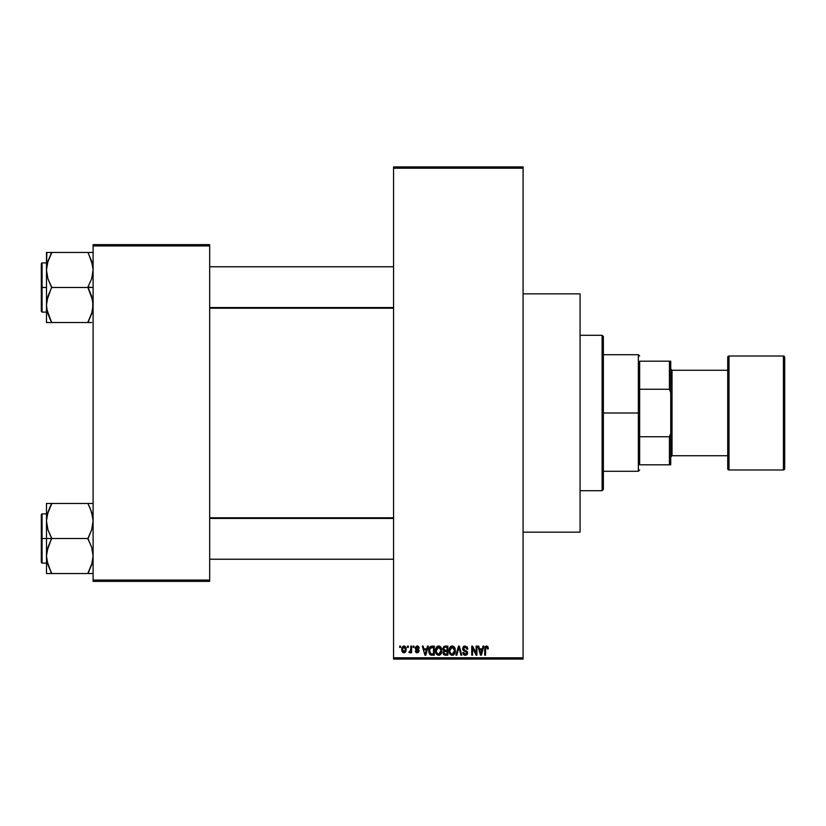 <?xml version="1.0" encoding="UTF-8"?>
<svg xmlns="http://www.w3.org/2000/svg" width="826" height="826" viewBox="0 0 826 826"><rect width="100%" height="100%" fill="white"/><g stroke="black" fill="none" stroke-linecap="round" stroke-linejoin="round"><path stroke-width="1.24" d="M523.085 532.15L580.069 532.15L580.069 293.85L523.085 293.85L580.069 293.85L580.069 532.15L523.085 532.15M393.568 168.225L393.568 657.775L523.085 657.775L523.085 168.225L393.568 168.225L393.568 166.924L523.085 166.924L523.085 168.225L523.085 166.924L393.568 166.924L393.568 659.076L523.085 659.076L523.085 168.225L393.568 168.225M407.466 647.419L407.466 646.118L408.292 646.118L408.292 647.419L407.466 647.419L408.292 647.419L408.292 646.118L407.466 646.118L408.292 646.118L408.292 647.419L407.466 647.419L407.466 646.118L407.466 647.419M410.687 651.848L409.779 652.829L408.994 652.478L410.605 650.888L410.759 646.118L411.585 646.118L411.585 652.716L410.759 652.716L410.759 651.662L409.985 652.798L408.994 652.478L409.231 651.538L410.481 651.218L410.759 649.535L410.605 650.888L408.994 652.478L409.779 652.829L410.759 651.662L410.759 652.716L411.585 652.716L411.585 646.118L410.759 646.118L411.585 646.118L411.585 652.716L410.759 652.716M413.114 647.419L413.114 646.118L413.94 646.118L413.94 647.419L413.114 647.419L413.94 647.419L413.94 646.118L413.114 646.118L413.94 646.118L413.94 647.419L413.114 647.419L413.114 646.118L413.114 647.419M415.241 648.131L416.428 646.138L418.679 646.624L419.236 648.121L417.171 646.944L416.056 647.966L418.978 650.186L418.483 652.447L416.893 652.808L415.664 652.024L415.354 650.95L417.233 651.89L418.286 650.929L415.715 649.535L415.241 648.131L418.297 651.084L417.233 651.89L415.354 650.95L417.264 652.829L419.123 650.95L416.056 647.966L417.171 646.944L419.236 648.121L417.233 646.004L415.241 648.131M427.445 646.118L426.732 648.833L427.445 646.118L428.302 646.118L425.803 655.183L424.936 655.183L422.303 646.118L423.16 646.118L423.883 648.833L426.732 648.833L423.883 648.833L423.16 646.118L422.303 646.118L424.936 655.183L425.803 655.183L428.302 646.118L427.445 646.118L428.302 646.118L425.803 655.183L424.936 655.183L422.303 646.118L423.16 646.118M438.668 646.004L440.599 646.851L441.662 648.916L441.001 653.986L439.773 655.07L437.883 655.194L435.808 652.86L435.911 648.142L437.016 646.582L438.668 646.004L436.304 647.388L435.488 650.651C435.343 653.159 436.407 654.708 438.658 655.307C440.96 654.698 442.024 653.108 441.848 650.537L441.032 647.429L438.668 646.004M452.204 646.004L454.135 646.851L455.198 648.916L454.537 653.986L453.309 655.07L451.43 655.194L449.344 652.86L449.458 648.142L450.552 646.582L452.204 646.004L449.85 647.388L449.024 650.651C448.89 653.159 449.943 654.708 452.204 655.307C454.506 654.698 455.57 653.108 455.384 650.537L454.568 647.429L452.204 646.004M486.566 646.004L487.939 646.768L488.352 648.833L487.526 648.947L486.824 647.109L485.698 647.605L485.523 655.183L484.707 655.183L485.244 646.613L486.566 646.004L484.707 649.029L484.707 655.183L485.523 655.183L485.647 647.749L486.535 647.068L487.526 648.947L488.352 648.833L487.856 646.644L486.762 646.015M483.014 646.118L482.301 648.833L483.014 646.118L483.881 646.118L481.372 655.183L480.505 655.183L477.872 646.118L478.739 646.118L479.452 648.833L482.301 648.833L479.452 648.833L478.739 646.118L477.872 646.118L480.505 655.183L481.372 655.183L483.881 646.118L483.014 646.118L483.881 646.118L481.372 655.183L480.505 655.183L477.872 646.118L478.739 646.118M476.106 646.118L476.106 653.376L476.106 646.118L476.932 646.118L476.932 655.183L476.055 655.183L472.575 647.914L472.575 655.183L471.749 655.183L471.749 646.118L472.637 646.118L476.106 653.376L472.637 646.118L471.749 646.118L471.749 655.183L472.575 655.183L472.575 647.914L476.055 655.183L476.932 655.183L476.932 646.118L476.106 646.118L476.932 646.118L476.932 655.183L476.055 655.183M462.57 648.637L464.119 646.169L467.175 646.913L467.867 649.06L467.041 649.184L465.461 647.099L464.129 647.274L463.396 648.451L463.778 649.618L467.495 651.931L466.649 654.915L464.77 655.266L463.448 654.522L462.808 652.602L463.623 652.478L464.181 653.893L465.41 654.244L466.494 653.748L466.793 652.55L463.272 650.423L462.57 648.637L463.82 650.795L466.545 651.869L466.804 652.788L465.255 654.244L463.623 652.478L462.808 652.602L465.286 655.307L467.63 652.819L463.396 648.616L465.059 647.068L467.041 649.184L467.867 649.06L465.131 646.004L462.57 648.637M458.616 648.606L456.799 655.183L455.931 655.183L458.523 646.118L459.328 646.118L461.775 655.183L460.918 655.183L458.977 647.181L456.799 655.183L455.931 655.183L456.799 655.183L458.977 647.181L460.918 655.183L461.775 655.183L459.328 646.118L458.523 646.118L459.328 646.118L461.775 655.183L460.918 655.183L459.132 647.894M445.297 646.118L442.788 648.782L444.016 646.345L447.847 646.118L447.847 655.183L443.634 654.584L443.035 652.633L443.913 651.012L442.788 648.782L443.913 651.012L443.025 652.912L445.286 655.183L447.847 655.183L447.847 646.118L445.297 646.118L447.847 646.118L447.847 655.183L445.286 655.183M431.895 646.118L431.895 646.118C429.603 646.603 428.56 648.121 428.777 650.702L430.067 646.696L434.311 646.118L434.311 655.183L430.15 654.719L428.777 650.702L430.697 655.018L434.311 655.183L434.311 646.118L431.895 646.118L434.311 646.118L434.311 655.183M401.694 649.484L403.057 646.231L404.833 646.19L406.062 647.718L405.845 651.652L404.564 652.757L402.923 652.519L401.694 649.484L403.997 652.829L406.289 649.422L403.997 646.004L401.694 649.484L402.489 652.137M399.691 647.419L399.691 646.118L400.517 646.118L400.517 647.419L399.691 647.419L400.517 647.419L400.517 646.118L399.691 646.118L400.517 646.118L400.517 647.419L399.691 647.419L399.691 646.118L399.691 647.419M93.101 244.63L209.67 244.63L209.67 245.931L93.101 245.931L93.101 580.069L209.67 580.069L209.67 244.63L93.101 244.63L93.101 245.931L93.101 244.63M93.101 581.37L209.67 581.37L209.67 245.931L93.101 245.931L93.101 581.37L93.101 580.069L209.67 580.069L209.67 581.37L93.101 581.37M393.568 659.076L393.568 657.775L523.085 657.775L523.085 659.076L393.568 659.076M488.352 648.833L487.516 648.647M486.679 647.078L485.647 647.749L485.523 648.968M486.38 647.078L485.647 647.749M485.523 655.183L484.707 655.183L484.707 649.029M484.707 648.782L484.996 647.047M481.259 652.53L482.023 649.886L481.259 652.53M480.536 652.839L479.73 649.886L482.023 649.886L479.73 649.886L480.66 653.304M472.575 655.183L471.749 655.183L471.749 646.118L472.637 646.118M467.867 649.06L467.041 649.184L466.897 648.389M465.265 647.078L464.749 647.088M464.129 647.274L463.396 648.616M465.141 650.238L464.067 649.835M466.7 650.857L467.495 653.758M467.475 653.8L466.824 654.781M462.808 652.602L463.623 652.478L463.737 653.149M466.793 653.005L466.267 651.642M466.804 652.788L466.545 651.869L464.708 651.105M466.545 651.869L463.82 650.795M462.859 649.897L462.632 649.288M462.963 647.15L464.057 646.19M463.654 646.407L464.625 646.046M458.523 646.118L455.931 655.183L458.523 646.118M454.92 648.08L455.188 648.885M455.353 651.373L455.26 652.096M449.168 652.21L449.643 653.583M450.056 647.099L449.034 650.217M450.851 646.376L451.832 646.025M452.586 646.025L453.257 646.211M453.577 646.386L454.124 646.841M449.458 648.142L449.199 648.957M452.029 654.233L453.36 653.882M450.728 653.572L451.863 654.213M450.263 652.881L452.194 654.244L450.201 652.726L449.85 650.671L450.201 652.726L449.85 650.671L452.214 647.068L450.645 647.832L449.85 650.671L450.129 648.761M452.059 647.068L453.309 647.408L452.214 647.068L454.558 650.516L454.135 652.932L454.558 650.516L452.349 654.244M454.537 649.938L453.536 647.584M454.3 648.771L453.732 647.801M444.822 655.163L443.366 654.223M443.614 648.782L443.789 647.904L443.614 648.782L445.4 650.361L443.614 648.782L444.429 647.295L443.614 648.782L444.099 650.021L447.031 650.361L445.4 650.361M445.111 654.109L447.031 654.13L447.031 651.425L444.615 651.507L443.851 652.757L444.615 651.507L447.031 651.425L447.031 654.13L445.596 654.13L443.851 652.757L445.224 654.12M445.482 651.425L444.615 651.507L443.872 653.087M444.636 647.233L447.031 647.181L447.031 650.361L447.031 647.181L444.429 647.295M441.373 648.08L441.652 648.885M441.765 649.453L441.838 650.124M441.817 651.363L441.724 652.096M441.559 652.777L441.012 653.965M440.754 654.295L440.165 654.842M435.488 650.651L435.509 651.28M435.581 649.36L435.694 648.833M437.295 646.386L437.956 646.097M439.05 646.025L439.711 646.211M439.721 646.221L441.032 647.429M435.632 652.21L436.396 654.058M435.88 653.067L436.159 653.676L435.88 653.067M439.06 655.276L439.752 655.08M438.492 654.233L439.814 653.882M437.181 653.572L438.327 654.213M436.727 652.881L438.658 654.244L436.665 652.726L436.314 650.671L436.665 652.726L436.314 650.671L438.668 647.068L436.768 648.338L436.314 650.671L436.582 648.761M438.523 647.068L439.762 647.408L438.668 647.068L441.022 650.516L440.599 652.932L441.022 650.516L438.812 654.244M441.001 649.938L439.99 647.584M431.998 655.183L431.337 655.152M430.553 654.956L429.726 654.275M429.396 653.769L428.797 651.342M429.128 653.139L428.911 652.323M429.117 648.265L428.808 649.917M429.406 647.584L429.788 646.985M430.449 647.656L429.933 648.503L433.485 647.181L433.485 654.13L430.852 653.944L429.603 650.712L429.819 648.875M431.337 647.233L430.594 647.532M429.644 651.621L430.996 654.006M430.191 653.335L433.485 654.13L433.485 647.181L431.833 647.181M430.852 653.944L432.029 654.13L430.852 653.944M430.232 647.904L429.613 651.167M425.679 652.53L426.453 649.886L425.679 652.53M425.307 654.244L424.843 652.385L425.38 653.81M424.843 652.385L425.091 653.304M424.161 649.886L426.453 649.886L424.161 649.886M417.832 646.077L417.233 646.004M419.205 647.925L418.307 647.749M417.667 647.026L418.421 648.245L417.171 646.944L416.376 647.202M417.171 646.944L416.056 647.966L417.089 648.926L416.273 648.565M418.514 649.566L418.978 650.196M416.531 652.716L415.932 652.354M415.395 651.198L416.18 650.836L417.233 651.89L418.297 651.084L417.089 650.165M416.18 650.836L416.82 651.828M418.276 651.27L418.09 650.589M415.241 647.925L415.354 647.336M410.759 651.662L409.779 652.829L408.994 652.478L409.779 652.829L408.994 652.478L409.779 652.829L410.759 651.662M409.944 651.642L410.605 650.888L409.231 651.538L410.677 650.558M410.759 646.118L410.759 649.535M404.564 646.087L405.122 646.366M406.062 647.729L406.196 648.276M402.128 647.212L401.787 648.317M403.078 646.221L403.842 646.015M401.797 650.62L401.963 651.239M403.243 647.223L402.53 649.029L402.933 651.26M402.789 650.991L404.017 651.89L402.52 649.422L403.976 646.944L405.463 649.422L404.017 651.89L405.008 651.322L405.329 648.224L403.769 646.965M405.401 648.575L405.256 647.997M480.753 653.686L481.145 652.953M429.933 648.503L429.613 650.155M402.53 649.029L402.53 649.825M405.008 651.322L405.452 649.019M404.988 647.501L404.368 647.016M602.092 335.294L603.383 336.585L603.383 489.415L602.092 490.706L580.069 490.706L602.092 490.706L602.092 335.294L580.069 335.294L602.092 335.294L602.092 490.706L603.383 489.415L603.383 336.585L602.092 335.294M47.381 562.929L46.483 556.022L46.855 551.603L51.656 538.077L47.929 529.807L46.483 520.979L46.483 538.5L51.656 538.5L47.929 529.807L46.483 520.979L47.918 512.213L51.656 503.457L87.928 503.457L91.655 512.151L93.101 520.979L91.676 529.745L87.928 538.5L51.656 538.5L87.928 538.5L91.655 547.194L93.101 556.022L91.676 564.788L87.928 573.533L51.656 573.533L47.929 564.839L46.483 556.022L47.918 547.246L51.656 538.5L46.483 538.5L46.483 573.533L92.729 573.533M42.074 538.5L42.074 513.886L42.074 538.5L46.483 538.5L42.074 538.5L42.074 563.105L41.3 562.33L41.3 514.67L42.074 563.105L42.074 538.5L41.3 538.5L41.3 514.67L42.074 513.886L42.074 538.5M90.013 503.457L93.101 503.457L87.928 503.457L91.655 512.151L93.101 520.979L91.676 529.745L87.928 538.913L91.655 547.194L93.101 556.022L91.676 564.788L87.928 573.12L92.233 562.836M92.213 514.102L91.665 512.182M90.168 508.289L92.739 516.56M87.928 503.457L46.483 503.457L46.483 520.979L47.918 512.213L51.656 503.881L47.35 514.154M51.656 503.881L49.57 507.959L51.656 503.457L46.483 503.457L46.483 573.533L47.929 573.533L46.483 573.533M41.3 538.5L41.3 562.33L41.3 538.5M50.696 571.344L46.855 560.431M47.929 564.819L51.656 573.12L49.57 573.533L51.656 573.533M47.929 573.533L49.57 573.533M47.918 503.457L49.57 503.457M47.392 514.02L49.57 507.959L46.855 516.56M90.013 573.533L87.928 573.12L92.213 562.929M88.888 505.646L90.013 507.959M92.192 514.02L91.676 512.213L92.192 514.02M393.568 518.439L209.67 518.439L393.568 518.439M209.67 307.561L393.568 307.561L209.67 307.561M639.644 361.199L639.644 389.263L639.644 361.199L669.432 361.199L639.644 361.199M639.644 413L639.644 389.263L639.644 436.737L639.644 413L638.353 413L639.644 413M603.383 354.715L638.353 354.715L638.353 413L638.353 354.715L639.644 356.016M603.383 413L638.353 413L603.383 413M639.644 464.801L639.644 436.737L639.644 464.801L670.733 464.801L670.733 433.433L669.432 436.737L639.644 436.737L669.432 436.737L669.432 464.801L669.432 436.737L670.733 433.433L670.733 464.801L639.644 464.801M603.383 471.285L638.353 471.285L638.353 413L638.353 471.285L639.644 469.984M670.733 361.199L669.432 361.199L669.432 389.263L670.733 392.567L670.733 433.433L670.733 361.199L670.733 392.567L669.432 389.263L669.432 361.199L670.733 361.199M639.644 389.263L669.432 389.263L639.644 389.263M784.7 468.693A1.291 1.291 0 0 1 783.409 469.984L729.007 469.984A1.291 1.291 0 0 1 727.716 468.693L727.716 357.307A1.291 1.291 0 0 1 729.007 356.016L783.409 356.016L783.409 469.984A1.291 1.291 0 0 0 784.7 468.693L784.7 357.307A1.291 1.291 0 0 0 783.409 356.016L729.007 356.016A1.291 1.291 0 0 0 727.716 357.307L727.716 468.693A1.291 1.291 0 0 0 729.007 469.984L729.007 356.016L729.007 469.984L783.409 469.984L783.409 356.016A1.291 1.291 0 0 1 784.7 357.307L784.7 468.425M670.733 457.036L672.023 455.735L672.023 370.265L670.733 368.964L672.023 370.265L672.023 455.735L727.716 455.735L672.023 455.735L670.733 457.036M727.716 370.265L672.023 370.265L727.716 370.265M93.101 252.467L87.928 252.467L91.655 261.161L93.101 269.978L91.676 278.754L87.928 287.087L93.101 287.5L87.928 287.5L92.729 300.54L92.739 309.44L91.676 313.787L87.928 322.119L92.233 311.846M42.074 287.5L42.074 312.114L42.074 287.5L41.3 287.5L41.3 311.33L41.3 263.67L42.074 262.895L42.074 312.114L41.3 311.33L41.3 287.5L46.483 287.5L42.074 287.5L42.074 262.895L42.074 287.5M47.371 311.898L46.483 305.021L46.855 300.602L51.656 287.087L47.929 278.806L46.483 269.978L47.918 261.212L51.656 252.88L47.35 263.164M49.415 317.711L46.865 309.513L46.483 305.021L46.483 322.543L51.656 322.543L46.855 309.44M92.213 263.071L91.665 261.181M46.855 252.467L46.483 269.978L47.918 261.212L51.656 252.467L87.928 252.467L46.483 252.467L47.929 252.467L46.483 252.467L46.483 305.021L47.918 296.255L51.656 287.5L87.928 287.5L51.656 287.5L47.929 278.806L46.483 269.978L46.483 322.543L87.928 322.543L49.57 322.543M91.665 252.467L87.928 252.467L91.655 261.161L93.101 269.978L91.676 278.754L87.928 287.087L91.655 296.193L93.101 305.021L91.676 313.787L87.928 322.543L91.665 322.543M41.3 287.5L41.3 263.67L41.3 287.5M49.57 252.467L51.656 252.88L47.929 261.161L46.855 265.569M50.696 320.354L47.929 313.818M47.392 311.98L47.918 313.787L47.392 311.98M51.656 322.543L49.57 318.041M87.928 252.467L90.013 252.467M88.888 254.656L92.739 265.569M90.013 322.543L87.928 322.119L92.192 311.98M92.739 560.431L91.655 564.839L87.928 573.12M87.928 322.119L91.655 313.849L92.739 309.44M51.656 252.88L47.381 263.071M46.483 513.886L42.074 513.886M46.483 563.105L42.074 563.105M209.67 559.223L393.568 559.223M209.67 517.778L393.568 517.778M393.568 266.777L209.67 266.777M393.568 308.222L209.67 308.222M46.483 312.114L42.074 312.114M46.483 262.895L42.074 262.895"/></g></svg>
